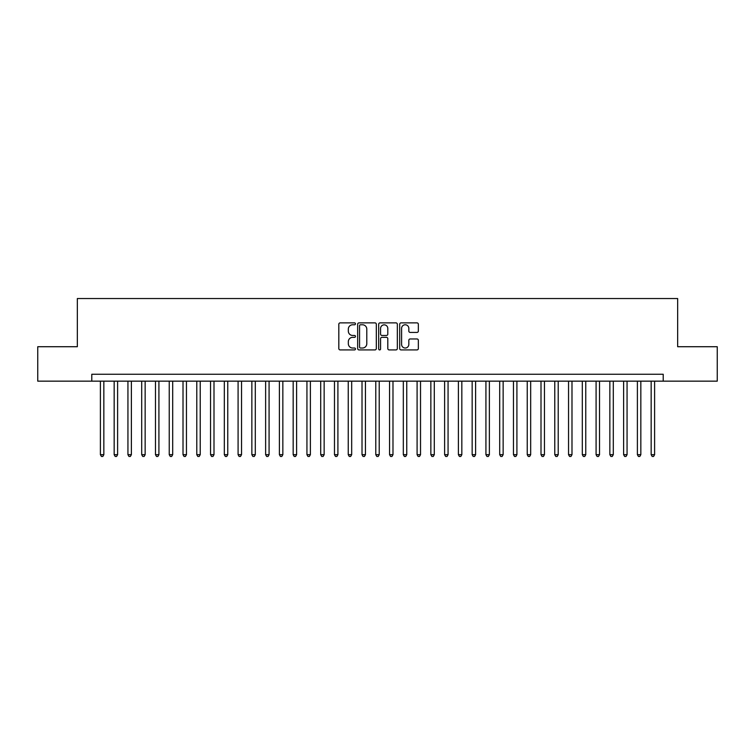 <?xml version="1.0" encoding="UTF-8"?>
<svg xmlns="http://www.w3.org/2000/svg" width="755" height="755" viewBox="0 0 755 755"><rect width="100%" height="100%" fill="white"/><g stroke="black" fill="none" stroke-linecap="round" stroke-linejoin="round"><path stroke-width="1.13" d="M355.473 323.829A0.944 0.944 0 0 0 354.52 322.885L340.165 322.885A1.35 1.35 0 0 0 338.816 324.235L338.816 348.565A1.35 1.35 0 0 0 340.165 349.914L354.52 349.914A0.944 0.944 0 0 0 355.473 348.97A0.944 0.944 0 0 0 354.52 348.027L352.67 348.027A4.322 4.322 0 0 1 348.338 343.695L348.338 341.666A4.322 4.322 0 0 1 352.67 337.343L354.52 337.343A0.944 0.944 0 0 0 355.473 336.4A0.944 0.944 0 0 0 354.52 335.456L352.67 335.456A4.322 4.322 0 0 1 348.338 331.124L348.338 329.105A4.322 4.322 0 0 1 352.67 324.773L354.52 324.773A0.944 0.944 0 0 0 355.473 323.829M416.996 332.417A1.35 1.35 0 0 0 418.345 331.058L418.345 324.235A1.35 1.35 0 0 0 416.996 322.885L401.047 322.885A1.35 1.35 0 0 0 399.697 324.235L399.697 348.565A1.35 1.35 0 0 0 401.047 349.914L416.996 349.914A1.35 1.35 0 0 0 418.345 348.565L418.345 340.316A1.35 1.35 0 0 0 416.996 338.967L410.173 338.967A1.35 1.35 0 0 0 408.823 340.316L408.823 344.403A3.615 3.615 0 0 1 405.209 348.027A3.615 3.615 0 0 1 401.594 344.403L401.594 328.387A3.615 3.615 0 0 1 405.209 324.773A3.615 3.615 0 0 1 408.823 328.387L408.823 331.058A1.35 1.35 0 0 0 410.173 332.417L416.996 332.417M91.789 381.152L37.75 381.152L37.75 346.724L77.34 346.724L77.34 298.536L677.66 298.536L677.66 346.724L717.25 346.724L717.25 381.152L663.211 381.152L663.211 374.263L91.789 374.263L91.789 381.152L663.211 381.152M376.32 324.235A1.35 1.35 0 0 0 374.961 322.885L359.021 322.885A1.35 1.35 0 0 0 357.662 324.235L357.662 348.565A1.35 1.35 0 0 0 359.021 349.914L374.961 349.914A1.35 1.35 0 0 0 376.32 348.565L376.32 324.235M380.039 322.885L395.979 322.885A1.35 1.35 0 0 1 397.338 324.235L397.338 348.565A1.35 1.35 0 0 1 395.979 349.914L389.155 349.914A1.35 1.35 0 0 1 387.806 348.565L387.806 338.693A1.35 1.35 0 0 0 386.456 337.343L381.926 337.343A1.35 1.35 0 0 0 380.577 338.693L380.577 348.97A0.944 0.944 0 0 1 379.633 349.914A0.944 0.944 0 0 1 378.68 348.97L378.68 324.235A1.35 1.35 0 0 1 380.039 322.885M360.503 324.773A0.944 0.944 0 0 0 359.559 325.726L359.559 347.073A0.944 0.944 0 0 0 360.503 348.027L362.466 348.027A4.322 4.322 0 0 0 366.788 343.695L366.788 329.105A4.322 4.322 0 0 0 362.466 324.773L360.503 324.773M387.806 328.463A3.615 3.615 0 0 0 384.191 324.848A3.615 3.615 0 0 0 380.577 328.463L380.577 334.106A1.35 1.35 0 0 0 381.926 335.456L386.456 335.456A1.35 1.35 0 0 0 387.806 334.106L387.806 328.463M100.396 381.152L100.396 454.68L103.841 454.68L103.841 381.152M103.841 454.68L102.812 456.464L101.434 456.464L100.396 454.68M114.165 381.152L114.165 454.68L117.61 454.68L117.61 381.152M117.61 454.68L116.581 456.464L115.204 456.464L114.165 454.68M127.935 381.152L127.935 454.68L131.379 454.68L131.379 381.152M131.379 454.68L130.351 456.464L128.973 456.464L127.935 454.68M141.704 381.152L141.704 454.68L145.149 454.68L145.149 381.152M145.149 454.68L144.12 456.464L142.742 456.464L141.704 454.68M155.473 381.152L155.473 454.68L158.918 454.68L158.918 381.152M158.918 454.68L157.88 456.464L156.512 456.464L155.473 454.68M169.243 381.152L169.243 454.68L172.687 454.68L172.687 381.152M172.687 454.68L171.649 456.464L170.281 456.464L169.243 454.68M183.012 381.152L183.012 454.68L186.457 454.68L186.457 381.152M186.457 454.68L185.419 456.464L184.05 456.464L183.012 454.68M196.781 381.152L196.781 454.68L200.226 454.68L200.226 381.152M200.226 454.68L199.188 456.464L197.81 456.464L196.781 454.68M210.551 381.152L210.551 454.68L213.995 454.68L213.995 381.152M213.995 454.68L212.957 456.464L211.579 456.464L210.551 454.68M224.32 381.152L224.32 454.68L227.765 454.68L227.765 381.152M227.765 454.68L226.727 456.464L225.349 456.464L224.32 454.68M238.089 381.152L238.089 454.68L241.534 454.68L241.534 381.152M241.534 454.68L240.496 456.464L239.118 456.464L238.089 454.68M251.859 381.152L251.859 454.68L255.303 454.68L255.303 381.152M255.303 454.68L254.265 456.464L252.887 456.464L251.859 454.68M265.628 381.152L265.628 454.68L269.073 454.68L269.073 381.152M269.073 454.68L268.034 456.464L266.657 456.464L265.628 454.68M279.397 381.152L279.397 454.68L282.842 454.68L282.842 381.152M282.842 454.68L281.804 456.464L280.426 456.464L279.397 454.68M293.166 381.152L293.166 454.68L296.611 454.68L296.611 381.152M296.611 454.68L295.573 456.464L294.195 456.464L293.166 454.68M306.936 381.152L306.936 454.68L310.38 454.68L310.38 381.152M310.38 454.68L309.342 456.464L307.964 456.464L306.936 454.68M320.705 381.152L320.705 454.68L324.15 454.68L324.15 381.152M324.15 454.68L323.112 456.464L321.734 456.464L320.705 454.68M334.474 381.152L334.474 454.68L337.91 454.68L337.91 381.152M337.91 454.68L336.881 456.464L335.503 456.464L334.474 454.68M348.244 381.152L348.244 454.68L351.679 454.68L351.679 381.152M351.679 454.68L350.65 456.464L349.272 456.464L348.244 454.68M362.013 381.152L362.013 454.68L365.448 454.68L365.448 381.152M365.448 454.68L364.42 456.464L363.042 456.464L362.013 454.68M375.782 381.152L375.782 454.68L379.218 454.68L379.218 381.152M379.218 454.68L378.189 456.464L376.811 456.464L375.782 454.68M389.552 381.152L389.552 454.68L392.987 454.68L392.987 381.152M392.987 454.68L391.958 456.464L390.58 456.464L389.552 454.68M403.321 381.152L403.321 454.68L406.756 454.68L406.756 381.152M406.756 454.68L405.728 456.464L404.35 456.464L403.321 454.68M417.09 381.152L417.09 454.68L420.526 454.68L420.526 381.152M420.526 454.68L419.497 456.464L418.119 456.464L417.09 454.68M430.85 381.152L430.85 454.68L434.295 454.68L434.295 381.152M434.295 454.68L433.266 456.464L431.888 456.464L430.85 454.68M444.62 381.152L444.62 454.68L448.064 454.68L448.064 381.152M448.064 454.68L447.036 456.464L445.658 456.464L444.62 454.68M458.389 381.152L458.389 454.68L461.834 454.68L461.834 381.152M461.834 454.68L460.805 456.464L459.427 456.464L458.389 454.68M472.158 381.152L472.158 454.68L475.603 454.68L475.603 381.152M475.603 454.68L474.574 456.464L473.196 456.464L472.158 454.68M485.927 381.152L485.927 454.68L489.372 454.68L489.372 381.152M489.372 454.68L488.343 456.464L486.966 456.464L485.927 454.68M499.697 381.152L499.697 454.68L503.141 454.68L503.141 381.152M503.141 454.68L502.113 456.464L500.735 456.464L499.697 454.68M513.466 381.152L513.466 454.68L516.911 454.68L516.911 381.152M516.911 454.68L515.882 456.464L514.504 456.464L513.466 454.68M527.235 381.152L527.235 454.68L530.68 454.68L530.68 381.152M530.68 454.68L529.651 456.464L528.274 456.464L527.235 454.68M541.005 381.152L541.005 454.68L544.449 454.68L544.449 381.152M544.449 454.68L543.421 456.464L542.043 456.464L541.005 454.68M554.774 381.152L554.774 454.68L558.219 454.68L558.219 381.152M558.219 454.68L557.19 456.464L555.812 456.464L554.774 454.68M568.543 381.152L568.543 454.68L571.988 454.68L571.988 381.152M571.988 454.68L570.95 456.464L569.581 456.464L568.543 454.68M582.313 381.152L582.313 454.68L585.757 454.68L585.757 381.152M585.757 454.68L584.719 456.464L583.351 456.464L582.313 454.68M596.082 381.152L596.082 454.68L599.527 454.68L599.527 381.152M599.527 454.68L598.488 456.464L597.12 456.464L596.082 454.68M609.851 381.152L609.851 454.68L613.296 454.68L613.296 381.152M613.296 454.68L612.258 456.464L610.88 456.464L609.851 454.68M623.621 381.152L623.621 454.68L627.065 454.68L627.065 381.152M627.065 454.68L626.027 456.464L624.649 456.464L623.621 454.68M637.39 381.152L637.39 454.68L640.835 454.68L640.835 381.152M640.835 454.68L639.796 456.464L638.419 456.464L637.39 454.68M651.159 381.152L651.159 454.68L654.604 454.68L654.604 381.152M654.604 454.68L653.566 456.464L652.188 456.464L651.159 454.68"/></g></svg>
